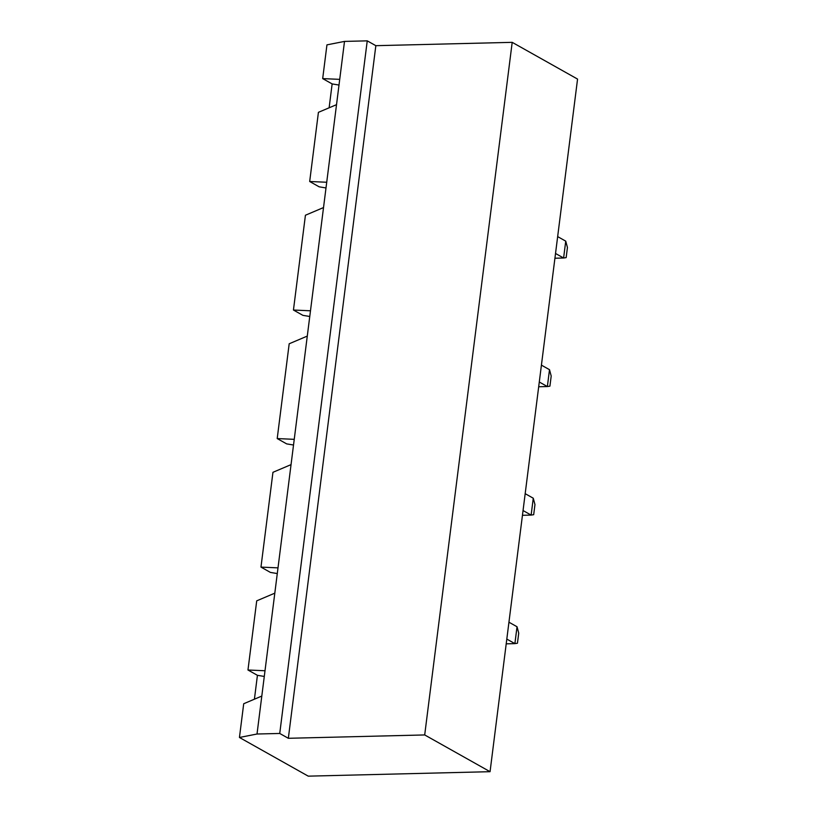 <?xml version="1.0" encoding="UTF-8"?>
<svg xmlns="http://www.w3.org/2000/svg" width="817" height="817" viewBox="0 0 817 817"><rect width="100%" height="100%" fill="white"/><g stroke="black" fill="none" stroke-linecap="round" stroke-linejoin="round"><path stroke-width="1.23" d="M344.508 41.412L339.719 79.361L322.684 78.606L326.943 44.864L344.508 41.412L367.242 40.85L375.84 45.681L512.198 42.341L424.697 734.943L490.057 771.687L308.244 776.15L239.442 737.475L257.018 734.013L279.741 733.462L288.34 738.292L424.697 734.943M512.198 42.341L577.558 79.086L490.057 771.687M375.84 45.681L288.34 738.292M367.242 40.85L279.741 733.462M339.719 79.361L261.808 696.064L243.711 703.733L239.442 737.475M274.808 593.162L256.712 600.842L247.97 670.001L257.426 675.322L254.414 699.199M336.522 104.668L318.416 112.338L309.684 181.497L319.141 186.817L326.003 187.951M322.684 78.606L332.141 83.916L329.128 107.803M525.178 493.672L533.266 498.217L531.132 515.088L522.451 515.302M523.043 510.543L531.132 515.088L533.685 514.69L534.961 504.569L533.266 498.217M541.416 365.138L549.504 369.682L547.37 386.553L538.689 386.758M539.281 382.009L547.37 386.553L549.923 386.155L551.199 376.034L549.504 369.682M555.519 253.464L563.607 258.009L554.917 258.223M557.654 236.603L565.742 241.148L563.607 258.009L566.161 257.61L567.437 247.49L565.742 241.148M508.94 622.207L517.028 626.751L514.894 643.622L506.213 643.837M506.806 639.078L514.894 643.622L517.447 643.224L518.724 633.104L517.028 626.751M261.808 696.064L257.018 734.013M338.994 85.05L332.141 83.916M264.289 676.445L257.426 675.322M326.718 182.252L309.684 181.497M265.004 670.757L247.97 670.001M309.766 316.485L302.903 315.352L293.446 310.031L305.425 215.239L323.522 207.559M293.528 445.02L286.665 443.886L277.208 438.566L289.187 343.773L307.284 336.093M277.29 573.554L270.427 572.421L260.97 567.1L272.949 472.308L291.046 464.628M310.48 310.797L293.446 310.031M294.243 439.332L277.208 438.566M278.005 567.866L260.97 567.1"/></g></svg>
